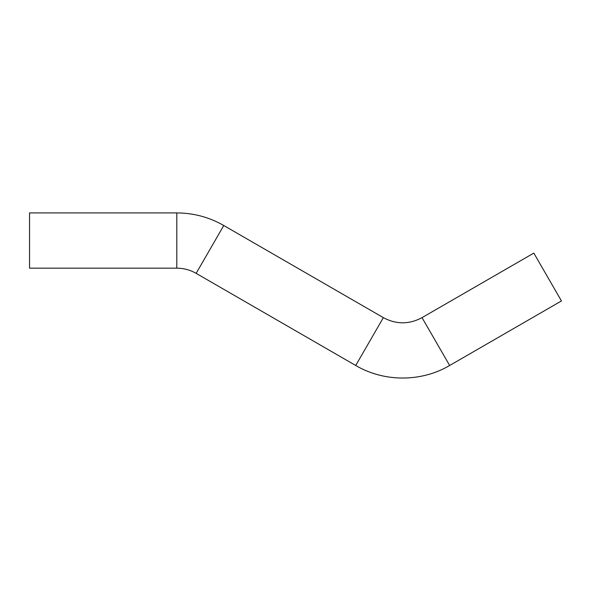 <?xml version="1.0" encoding="UTF-8"?>
<svg xmlns="http://www.w3.org/2000/svg" width="591" height="591" viewBox="0 0 591 591"><rect width="100%" height="100%" fill="white"/><g stroke="black" fill="none" stroke-linecap="round" stroke-linejoin="round"><path stroke-width="0.89" d="M449.655 365.489L561.45 300.945L533.821 253.096L422.026 317.64C409.135 324.525 396.243 324.525 383.352 317.64L355.723 365.489C384.098 382.214 421.294 382.214 449.655 365.489L422.026 317.64M176.805 268.174L29.55 268.174L29.55 212.923L176.805 212.923L176.805 268.174C183.705 268.211 190.154 269.932 196.146 273.36L223.767 225.511L383.352 317.64M196.146 273.36L355.723 365.489M223.767 225.511C209.221 217.192 193.567 212.996 176.805 212.923"/></g></svg>
